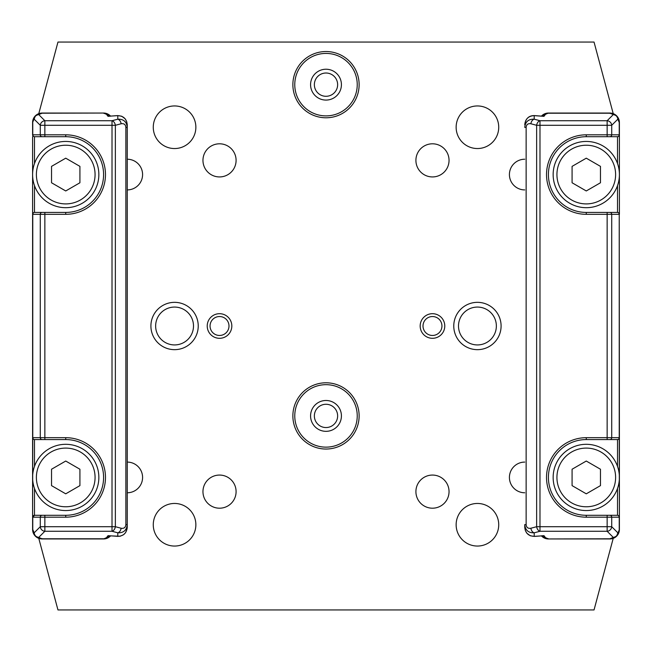 <?xml version="1.0" encoding="UTF-8"?>
<svg xmlns="http://www.w3.org/2000/svg" width="652" height="652" viewBox="0 0 652 652"><rect width="100%" height="100%" fill="white"/><g stroke="black" fill="none" stroke-linecap="round" stroke-linejoin="round"><path stroke-width="0.98" d="M314.362 415.911A11.638 11.638 0 0 1 326 404.273A11.638 11.638 0 0 1 337.638 415.911A11.638 11.638 0 0 1 326 427.549A11.638 11.638 0 0 1 314.362 415.911M341.42 415.911A15.42 15.42 0 0 0 318.29 402.553A15.42 15.42 0 0 0 318.29 429.269A15.42 15.42 0 0 0 341.42 415.911M294.769 415.911A31.231 31.231 0 0 1 341.615 388.861A31.231 31.231 0 0 1 341.615 442.961A31.231 31.231 0 0 1 294.769 415.911M292.87 415.911A33.13 33.13 0 0 0 326 449.041A33.13 33.13 0 0 0 359.13 415.911A33.13 33.13 0 0 0 326 382.789A33.13 33.13 0 0 0 292.87 415.911M98.851 477.435A33.13 33.13 0 0 0 65.73 444.305A33.13 33.13 0 0 0 32.6 477.435A33.13 33.13 0 0 0 65.73 510.557A33.13 33.13 0 0 0 98.851 477.435M79.919 469.236L79.919 485.626L65.73 493.825L51.532 485.626L51.532 469.236L65.73 461.037L79.919 469.236M34.589 515.292A1.891 1.826 90 0 0 32.763 517.183L34.491 515.292L65.73 515.292L34.491 515.292A1.891 1.891 0 0 0 32.6 517.183L32.6 437.679L32.6 529.489L35.371 536.18L41.883 538.951M34.491 466.392L34.491 439.57L44.858 439.57L34.491 439.57A1.891 1.891 0 0 1 32.6 437.679L32.6 136.708M98.851 174.565A33.13 33.13 0 0 0 65.73 141.443A33.13 33.13 0 0 0 32.6 174.565A33.13 33.13 0 0 0 65.73 207.695A33.13 33.13 0 0 0 98.851 174.565M79.919 166.374L79.919 182.764L65.73 190.963L51.532 182.764L51.532 166.374L65.73 158.175L79.919 166.374M34.491 185.608L34.491 212.43L44.858 212.43L34.491 212.43A1.891 1.891 0 0 0 32.6 214.321L65.73 214.321A39.748 39.748 0 0 0 105.477 174.565A39.748 39.748 0 0 0 65.73 134.817L32.6 134.817A1.891 1.891 0 0 0 34.491 136.708L44.858 136.708L34.491 136.708A1.891 1.891 0 0 1 32.6 134.817L32.6 122.511A9.462 9.462 0 0 1 40.253 113.228L40.253 113.228A1.891 1.826 -101.1 0 1 40.383 113.203M65.73 214.321L65.73 212.43A37.857 37.857 0 0 0 103.586 174.565A37.857 37.857 0 0 0 65.73 136.708A37.857 37.857 0 0 1 103.586 174.565A37.857 37.857 0 0 1 65.73 212.43L44.858 212.43L44.858 437.679L32.763 437.679L32.763 214.321A1.891 1.826 90 0 1 34.589 212.43M41.761 538.943L42.429 538.666M41.883 113.049L35.371 115.82L34.148 119.169A4.735 4.425 -45 0 1 38.721 114.597A4.735 4.425 -135 0 0 35.371 115.82A4.735 4.425 45 0 0 34.148 119.169L40.285 125.298L44.858 125.298L44.858 120.734A4.735 4.425 135 0 0 40.285 125.298L40.285 134.817A1.891 1.826 -90 0 0 42.111 136.708M40.383 538.797A1.891 1.826 -78.9 0 1 40.253 538.772A9.462 9.462 0 0 1 32.6 529.489L35.371 536.18A4.735 4.425 -45 0 0 38.721 537.403A4.735 4.425 -135 0 1 34.148 532.831A4.735 4.425 135 0 0 35.371 536.18L42.062 538.951L103.586 538.951L110.538 535.903A9.462 9.462 0 0 1 103.586 538.951L107.376 538.161M41.598 538.943L40.253 538.772M40.253 113.228L41.598 113.057M110.09 116.129L117.784 115.648C123.521 115.901 126.675 118.941 127.246 124.768L127.246 127.393C126.675 121.728 123.521 118.99 117.784 119.186L112.014 120.734L112.014 125.298L115.363 125.298A4.735 3.284 -105 0 0 112.014 120.734L44.858 120.734L38.721 114.597L42.062 113.212L103.586 113.049A9.462 9.462 0 0 1 110.538 116.097L103.586 113.049L42.062 113.049L35.371 115.82L32.6 122.511M110.701 535.846L110.082 535.871M103.586 113.212L106.309 114.076L108.036 116.349L110.71 116.154M127.246 527.232L127.246 524.607L127.246 527.232C126.675 533.059 123.521 536.099 117.784 536.351A1.891 0.489 94.1 0 1 117.645 536.409A1.891 0.489 94.1 0 1 117.523 536.335M42.111 515.292A1.891 1.826 90 0 0 40.285 517.183L40.285 526.702A4.735 4.425 45 0 0 44.858 531.266L112.014 531.266A4.735 3.284 -75 0 0 115.363 526.702L115.363 125.298L121.125 123.758A4.735 3.284 75 0 0 117.784 119.186L117.784 115.648A1.891 0.489 -94.1 0 0 117.645 115.591A1.891 0.489 -94.1 0 0 117.523 115.665M65.73 134.817L65.73 136.708L44.858 136.708L44.858 125.298L112.014 125.298L112.014 526.702L44.858 526.702L44.858 531.266L38.721 537.403L42.062 538.788L104.002 538.772L106.309 537.924L108.036 535.651L117.784 536.351L117.784 532.814A4.735 3.284 -75 0 0 121.125 528.242L115.363 526.702L112.014 526.702L112.014 531.266L117.784 532.814C123.521 533.01 126.675 530.272 127.246 524.607L127.246 124.768M44.858 439.57L65.73 439.57A37.857 37.857 0 0 1 103.586 477.435A37.857 37.857 0 0 1 65.73 515.292L65.73 517.183A39.748 39.748 0 0 0 105.477 477.435A39.748 39.748 0 0 0 65.73 437.679L44.858 437.679L44.858 439.57M127.246 524.607L125.86 524.607C125.575 527.501 123.994 528.715 121.125 528.242M127.246 127.393L125.86 127.393L125.86 524.607M32.6 515.292L32.763 437.679A1.891 1.826 -90 0 0 34.589 439.57M613.475 537.411L594.037 609.938L57.963 609.938L38.525 537.411M38.525 114.589L57.963 42.062L594.037 42.062L613.475 114.589M415.911 160.368A16.561 16.561 0 0 1 440.76 146.024A16.561 16.561 0 0 1 440.76 174.712A16.561 16.561 0 0 1 415.911 160.368M415.911 491.632A16.561 16.561 0 0 1 440.76 477.288A16.561 16.561 0 0 1 440.76 505.976A16.561 16.561 0 0 1 415.911 491.632M202.959 491.632A16.561 16.561 0 0 1 227.809 477.288A16.561 16.561 0 0 1 227.809 505.976A16.561 16.561 0 0 1 202.959 491.632M202.959 160.368A16.561 16.561 0 0 1 227.809 146.024A16.561 16.561 0 0 1 227.809 174.712A16.561 16.561 0 0 1 202.959 160.368M420.173 326A12.306 12.306 0 0 1 432.48 313.693A12.306 12.306 0 0 1 444.778 326A12.306 12.306 0 0 1 432.48 338.306A12.306 12.306 0 0 1 420.173 326M207.222 326A12.306 12.306 0 0 1 219.52 313.693A12.306 12.306 0 0 1 231.827 326A12.306 12.306 0 0 1 219.52 338.306A12.306 12.306 0 0 1 207.222 326M127.246 159.227A15.338 15.338 0 0 1 142.584 174.565A15.338 15.338 0 0 1 127.246 189.911M524.754 492.773A15.338 15.338 0 0 1 509.416 477.435A15.338 15.338 0 0 1 524.754 462.089M127.246 462.089A15.338 15.338 0 0 1 142.584 477.435A15.338 15.338 0 0 1 127.246 492.773M524.754 189.911A15.338 15.338 0 0 1 509.416 174.565A15.338 15.338 0 0 1 524.754 159.227M150.905 326A23.659 23.659 0 0 1 174.565 302.341A23.659 23.659 0 0 1 198.232 326A23.659 23.659 0 0 1 174.565 349.659A23.659 23.659 0 0 1 150.905 326M453.768 326A23.659 23.659 0 0 1 477.435 302.341A23.659 23.659 0 0 1 501.095 326A23.659 23.659 0 0 1 477.435 349.659A23.659 23.659 0 0 1 453.768 326M456.139 127.246A21.296 21.296 0 0 1 488.079 108.802A21.296 21.296 0 0 1 488.079 145.689A21.296 21.296 0 0 1 456.139 127.246M153.269 524.754A21.296 21.296 0 0 1 185.217 506.311A21.296 21.296 0 0 1 185.217 543.197A21.296 21.296 0 0 1 153.269 524.754M456.139 524.754A21.296 21.296 0 0 1 488.079 506.311A21.296 21.296 0 0 1 488.079 543.197A21.296 21.296 0 0 1 456.139 524.754M153.269 127.246A21.296 21.296 0 0 1 185.217 108.802A21.296 21.296 0 0 1 185.217 145.689A21.296 21.296 0 0 1 153.269 127.246M619.4 174.565A33.13 33.13 0 0 0 586.27 141.443A33.13 33.13 0 0 0 553.149 174.565A33.13 33.13 0 0 0 586.27 207.695A33.13 33.13 0 0 0 619.4 174.565M600.468 166.374L600.468 182.764L586.27 190.963L572.081 182.764L572.081 166.374L586.27 158.175L600.468 166.374M617.509 163.53L617.509 136.708L609.889 136.708L617.509 136.708A1.891 1.891 0 0 0 619.4 134.817L619.4 122.511L616.629 115.82L610.117 113.049M617.509 185.608L617.509 212.43L607.142 212.43L617.509 212.43A1.891 1.891 0 0 1 619.4 214.321L619.4 134.817L586.27 134.817A39.748 39.748 0 0 0 546.523 174.565A39.748 39.748 0 0 0 586.27 214.321L619.237 214.321L619.237 437.679L586.27 437.679A39.748 39.748 0 0 0 546.523 477.435A39.748 39.748 0 0 0 586.27 517.183L619.4 517.183L619.4 437.679L619.4 517.183A1.891 1.891 0 0 0 617.509 515.292L607.142 515.292L617.509 515.292A1.891 1.891 0 0 1 619.4 517.183L619.4 529.489A9.462 9.462 0 0 1 611.747 538.772L611.747 538.772A1.891 1.826 78.9 0 1 611.617 538.797M619.4 477.435A33.13 33.13 0 0 0 586.27 444.305A33.13 33.13 0 0 0 553.149 477.435A33.13 33.13 0 0 0 586.27 510.557A33.13 33.13 0 0 0 619.4 477.435M600.468 469.236L600.468 485.626L586.27 493.825L572.081 485.626L572.081 469.236L586.27 461.037L600.468 469.236M617.509 466.392L617.509 439.57L607.142 439.57L617.509 439.57A1.891 1.891 0 0 0 619.4 437.679L619.237 214.321A1.891 1.826 90 0 0 617.411 212.43M610.239 113.057L609.571 113.334M610.117 538.951L616.629 536.18L617.851 532.831A4.735 4.425 135 0 1 613.279 537.403A4.735 4.425 45 0 0 616.629 536.18A4.735 4.425 -135 0 0 617.851 532.831L611.715 526.702L607.142 526.702L607.142 531.266A4.735 4.425 -45 0 0 611.715 526.702L611.715 517.183A1.891 1.826 90 0 0 609.889 515.292M541.91 535.871L534.216 536.351C528.479 536.099 525.325 533.059 524.754 527.232L524.754 524.607C525.325 530.272 528.479 533.01 534.216 532.814L539.986 531.266L539.986 526.702L536.637 526.702A4.735 3.284 75 0 0 539.986 531.266L607.142 531.266L613.279 537.403L609.938 538.788L548.413 538.951A9.462 9.462 0 0 1 541.462 535.903L548.413 538.951L609.938 538.951L616.629 536.18L619.4 529.489M611.617 113.203A1.891 1.826 101.1 0 1 611.747 113.228A9.462 9.462 0 0 1 619.4 122.511L616.629 115.82A4.735 4.425 135 0 0 613.279 114.597A4.735 4.425 45 0 1 617.851 119.169A4.735 4.425 -45 0 0 616.629 115.82L609.938 113.049L548.413 113.049L541.462 116.097A9.462 9.462 0 0 1 548.413 113.049L544.55 113.872M610.402 113.057L611.747 113.228M611.747 538.772L610.402 538.943M544.624 538.161L548.413 538.951L609.938 538.788M541.299 116.154L541.918 116.129M548.413 538.788L545.691 537.924L543.964 535.651L541.29 535.846M542.619 116.178L534.355 115.591C528.821 115.534 525.618 118.599 524.754 124.768C525.325 118.941 528.479 115.901 534.216 115.648A1.891 0.489 -85.9 0 1 534.355 115.591A1.891 0.489 -85.9 0 1 534.477 115.665M524.754 527.232L524.754 524.607L526.14 524.607L526.14 127.393L524.754 127.393C525.325 121.728 528.479 118.99 534.216 119.186L534.216 115.648L543.964 116.349L545.691 114.076L547.998 113.228L609.938 113.212L613.279 114.597L607.142 120.734L607.142 125.298L539.986 125.298L539.986 120.734L534.216 119.186A4.735 3.284 105 0 0 530.875 123.758L536.637 125.298L539.986 125.298L539.986 526.702L607.142 526.702L607.142 515.292L586.27 515.292A37.857 37.857 0 0 1 548.413 477.435A37.857 37.857 0 0 1 586.27 439.57L607.142 439.57L607.142 212.43L586.27 212.43A37.857 37.857 0 0 1 548.413 174.565A37.857 37.857 0 0 1 586.27 136.708L609.889 136.708A1.891 1.826 -90 0 0 611.715 134.817L611.715 125.298A4.735 4.425 -135 0 0 607.142 120.734L539.986 120.734A4.735 3.284 105 0 0 536.637 125.298L536.637 526.702L530.875 528.242A4.735 3.284 -105 0 0 534.216 532.814L534.216 536.351A1.891 0.489 85.9 0 0 534.355 536.409A1.891 0.489 85.9 0 0 534.477 536.335M617.411 439.57A1.891 1.826 -90 0 0 619.237 437.679L619.4 515.292M441.942 326A9.462 9.462 0 0 0 432.48 316.538A9.462 9.462 0 0 0 423.009 326A9.462 9.462 0 0 0 432.48 335.462A9.462 9.462 0 0 0 441.942 326M228.991 326A9.462 9.462 0 0 0 219.52 316.538A9.462 9.462 0 0 0 210.058 326A9.462 9.462 0 0 0 219.52 335.462A9.462 9.462 0 0 0 228.991 326M193.497 326A18.932 18.932 0 0 0 174.565 307.068A18.932 18.932 0 0 0 155.641 326A18.932 18.932 0 0 0 174.565 344.932A18.932 18.932 0 0 0 193.497 326M496.359 326A18.932 18.932 0 0 0 477.435 307.068A18.932 18.932 0 0 0 458.503 326A18.932 18.932 0 0 0 477.435 344.932A18.932 18.932 0 0 0 496.359 326M292.87 84.654A33.13 33.13 0 0 0 326 117.784A33.13 33.13 0 0 0 359.13 84.654A33.13 33.13 0 0 0 326 51.532A33.13 33.13 0 0 0 292.87 84.654M294.769 84.654A31.231 31.231 0 0 1 341.615 57.604A31.231 31.231 0 0 1 341.615 111.704A31.231 31.231 0 0 1 294.769 84.654M341.42 84.654A15.42 15.42 0 0 0 318.29 71.296A15.42 15.42 0 0 0 318.29 98.012A15.42 15.42 0 0 0 341.42 84.654M314.362 84.654A11.638 11.638 0 0 1 326 73.016A11.638 11.638 0 0 1 337.638 84.654A11.638 11.638 0 0 1 326 96.292A11.638 11.638 0 0 1 314.362 84.654M65.73 506.775A29.34 29.34 0 0 1 36.39 477.435A29.34 29.34 0 0 1 65.73 448.095A29.34 29.34 0 0 1 95.07 477.435A29.34 29.34 0 0 1 65.73 506.775M34.491 515.292L34.491 488.47M65.73 203.905A29.34 29.34 0 0 1 36.39 174.565A29.34 29.34 0 0 1 65.73 145.225A29.34 29.34 0 0 1 95.07 174.565A29.34 29.34 0 0 1 65.73 203.905M34.491 163.53L34.491 136.708M34.589 136.708A1.891 1.826 -90 0 1 32.763 134.817L32.763 122.511M42.111 212.43A1.891 1.826 90 0 0 40.285 214.321L40.285 437.679A1.891 1.826 -90 0 0 42.111 439.57M34.491 439.57A1.891 1.891 0 0 1 32.6 437.679M65.73 439.57L65.73 437.679M44.858 515.292L44.858 517.183L65.73 517.183M40.285 517.183L44.858 517.183L44.858 526.702L40.285 526.702L34.148 532.831L32.763 529.489L32.763 517.183L40.285 517.183M121.125 123.758C123.994 123.285 125.575 124.499 125.86 127.393M586.27 203.905A29.34 29.34 0 0 1 556.93 174.565A29.34 29.34 0 0 1 586.27 145.225A29.34 29.34 0 0 1 615.61 174.565A29.34 29.34 0 0 1 586.27 203.905M586.27 506.775A29.34 29.34 0 0 1 556.93 477.435A29.34 29.34 0 0 1 586.27 448.095A29.34 29.34 0 0 1 615.61 477.435A29.34 29.34 0 0 1 586.27 506.775M617.509 488.47L617.509 515.292M617.411 515.292A1.891 1.826 90 0 1 619.237 517.183L619.237 529.489M586.27 515.292L586.27 517.183M586.27 439.57L586.27 437.679M609.889 439.57A1.891 1.826 -90 0 0 611.715 437.679L611.715 214.321A1.891 1.826 90 0 0 609.889 212.43M617.509 212.43A1.891 1.891 0 0 1 619.4 214.321M586.27 212.43L586.27 214.321M586.27 136.708L586.27 134.817M607.142 136.708L607.142 125.298L611.715 125.298L617.851 119.169L619.237 122.511L619.237 134.817A1.891 1.826 -90 0 1 617.411 136.708M526.14 127.393C526.425 124.499 528.006 123.285 530.875 123.758M530.875 528.242C528.006 528.715 526.425 527.501 526.14 524.607M127.205 528.12L125.6 532.611L123.595 534.697L120.098 536.254L109.381 535.822M109.373 116.178L117.645 115.591L121.728 116.243L125.102 118.729L126.732 121.663M107.45 113.872L103.586 113.049M542.627 535.822L534.355 536.409L530.272 535.757L526.897 533.271L525.3 530.435"/></g></svg>
